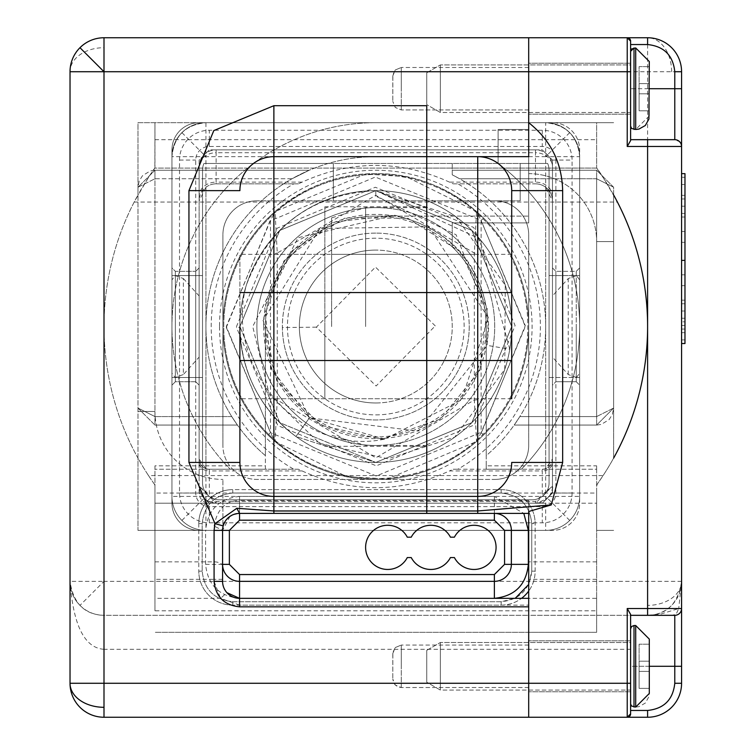 <?xml version="1.0" encoding="UTF-8"?>
<svg xmlns="http://www.w3.org/2000/svg" width="755" height="755" viewBox="0 0 755 755"><rect width="100%" height="100%" fill="white"/><g stroke="black" fill="none" stroke-linecap="round" stroke-linejoin="round"><path stroke-width="0.57" stroke-dasharray="3.77 2.83" d="M175.349 271.328L175.349 326.537L175.349 271.328L175.349 326.537L175.349 271.328L171.951 267.931L171.951 326.537L171.951 267.931L171.951 326.537L171.951 267.931L175.349 271.328L195.734 271.328L195.734 381.747L175.349 381.747L175.349 326.537L175.349 381.747L175.349 326.537L175.349 381.747L171.951 385.144L171.951 326.537L171.951 385.144L171.951 326.537L171.951 385.144L175.349 381.747L195.734 381.747L199.131 385.144L199.131 326.537L199.131 385.144L199.131 326.537L199.131 385.144L195.734 381.747L195.734 271.328L175.349 271.328M576.254 271.328L576.254 326.537L576.254 271.328L579.651 267.931L579.651 385.144L579.651 267.931L576.254 271.328L555.869 271.328L552.471 267.931L552.471 326.537L552.471 267.931L552.471 326.537L552.471 267.931L555.869 271.328L555.869 381.747L552.471 385.144L552.471 326.537L552.471 385.144L552.471 326.537L552.471 385.144L555.869 381.747L555.869 271.328L555.869 326.537L555.869 271.328L576.254 271.328L576.254 326.537L576.254 271.328M576.254 381.747L579.651 385.144L576.254 381.747L576.254 326.537L576.254 381.747L576.254 326.537L576.254 381.747L555.869 381.747L576.254 381.747M195.734 271.328L195.734 326.537L195.734 271.328L199.131 267.931L199.131 326.537L199.131 267.931L199.131 326.537L199.131 267.931L195.734 271.328M545.676 530.387L205.926 530.387L545.676 530.387A33.975 33.975 0 0 0 579.651 496.412A33.975 33.975 0 0 1 545.676 530.387L205.926 530.387A33.975 33.975 0 0 1 171.951 496.412A33.975 33.975 0 0 0 205.926 530.387A33.975 33.975 0 0 1 171.951 496.412L171.951 156.662C173.99 136.051 185.315 124.726 205.926 122.688L545.676 122.688C566.288 124.726 577.613 136.051 579.651 156.662L579.651 496.412A33.975 33.975 0 0 1 545.676 530.387L205.926 530.387L205.926 496.412L171.951 496.412L171.951 156.662A33.975 33.975 0 0 1 205.926 122.688C185.315 124.726 173.99 136.051 171.951 156.662L205.926 156.662L205.926 122.688L545.676 122.688A33.975 33.975 0 0 1 569.704 132.635A33.975 33.975 135 0 1 579.651 156.662C577.613 136.051 566.288 124.726 545.676 122.688L545.676 156.662L579.651 156.662L579.651 496.412L545.676 496.412L545.676 530.387A33.975 33.975 0 0 0 579.651 496.412L579.651 156.662L579.651 496.412M555.869 160.06A13.59 13.59 0 0 0 542.279 146.47L209.324 146.47A13.59 13.59 0 0 0 195.734 160.06L195.734 493.015A13.59 13.59 0 0 0 209.324 506.605L542.279 506.605A13.59 13.59 0 0 0 555.869 493.015L555.869 160.06L552.471 160.06L552.471 493.015L542.279 503.208L209.324 503.208L199.131 493.015L199.131 160.06L209.324 149.868L542.279 149.868L552.471 160.06L542.279 149.868L209.324 149.868L199.131 160.06L199.131 493.015A10.193 10.193 0 0 0 209.324 503.208L542.279 503.208L552.471 493.015L552.471 160.06L572.082 160.06A29.804 29.804 0 0 0 542.279 130.256L209.324 130.256A29.804 29.804 0 0 0 179.52 160.06L179.52 493.015A29.804 29.804 0 0 0 209.324 522.819L542.279 522.819A29.804 29.804 0 0 0 572.082 493.015L572.082 160.06M542.279 130.256L542.279 146.47M627.216 37.75L630.614 41.148L627.216 37.75L647.601 37.75A33.975 33.975 0 0 1 681.576 71.725A33.975 33.975 0 0 0 647.601 37.75L104.001 37.75A33.975 33.975 0 0 0 70.026 71.725L70.026 581.35A33.975 33.975 135 0 0 79.973 605.378L104.001 581.35L104.001 615.325A33.975 33.975 0 0 1 79.973 605.378A33.975 33.975 135 0 1 70.026 581.35L70.026 683.275A33.975 33.975 0 0 0 104.001 717.25L528.689 717.25L528.689 615.325L104.001 615.325C84.588 614.702 73.263 603.377 70.026 581.35C73.235 625.366 84.56 648.016 104.001 649.3L104.001 683.275L70.026 683.275A33.975 24.028 0 0 0 104.001 707.303L104.001 717.25M392.789 653.547L392.789 679.028L392.855 652.499L395.28 647.545L401.282 645.053L401.282 666.288L401.282 645.053L401.282 666.288L401.282 645.053L395.28 647.545L392.789 653.547M392.789 75.972L392.789 101.453L392.864 74.868L395.28 69.97L401.282 67.478L401.282 88.712L401.282 67.478L401.282 88.712L401.282 67.478L395.28 69.97L392.789 75.972M528.689 666.288L528.689 691.769L528.689 666.288M630.614 614.419L630.614 691.769L630.614 615.325L674.781 615.325A6.795 6.795 0 0 0 681.576 608.53A6.795 6.795 0 0 1 674.781 615.325A6.795 6.795 0 0 0 681.576 608.53L678.736 608.53L681.576 581.35A33.975 24.028 180 0 1 647.601 605.378L647.601 615.325A33.975 33.975 0 0 0 681.576 581.35C678.179 603.556 666.854 614.881 647.592 615.325L661.031 613.966L678.736 608.53L676.253 613.966L672.516 615.325L528.689 615.325L528.689 649.3L104.001 649.3L104.001 615.325L528.689 615.325L528.689 503.208L154.964 503.208L528.689 503.208L528.689 530.387L199.131 530.387A27.18 27.18 0 0 1 171.951 503.208L171.951 149.868L171.951 503.208A27.18 27.18 0 0 0 199.131 530.387L528.689 530.387L528.689 615.325L674.762 615.325A6.795 6.795 0 0 0 681.576 608.53L681.576 88.712L674.781 88.712L674.781 71.725L681.576 71.725A33.975 33.975 0 0 0 647.601 37.75A33.975 33.975 0 0 1 681.576 71.725A33.975 33.975 0 0 0 647.601 37.75L647.601 71.725L681.576 71.725L674.781 71.725L674.781 139.675L630.614 139.675L630.614 41.148L630.614 88.712L630.614 63.231L630.614 88.712L630.614 63.231L528.689 63.231L528.689 114.194L528.689 63.231L528.689 88.712L528.689 63.231L630.614 63.231M202.529 326.537L202.529 275.575L202.529 326.537M239.901 398.734L239.901 254.341L239.901 398.734L324.839 398.734L324.839 326.537L324.839 398.734M324.839 326.537L324.839 206.776L324.839 326.537M426.764 326.537L426.764 206.776L426.764 326.537M240.751 513.4L426.764 513.4L426.764 493.053L596.639 493.053L596.639 486.078L597.271 484.106A3.397 3.397 0 0 0 596.639 486.078L596.639 530.387L596.639 465.835L486.22 465.835L486.22 326.537A110.419 110.419 0 0 1 375.801 436.956A110.419 110.419 0 0 1 265.382 326.537A110.419 110.419 0 0 1 375.801 216.119L528.689 216.119L528.689 122.688L199.131 122.688L528.689 122.688L528.689 216.119L375.801 216.119A110.419 110.419 0 0 0 265.382 326.537L265.382 455.633A169.875 169.875 0 0 1 292.043 178.746L309.22 170.252L154.964 170.252L309.22 170.252L154.964 170.252L137.976 187.24L137.976 408.077L154.964 416.571L137.976 408.077L154.964 425.065L237.419 425.065L231.747 416.571L237.419 425.065L154.964 425.065L237.419 425.065L154.964 425.065L154.964 178.746L137.976 187.24L137.976 408.077L154.964 425.065L154.964 170.252L137.976 187.24L154.964 178.746L292.043 178.746A169.875 169.875 0 0 1 375.801 156.662A169.875 169.875 0 0 0 265.382 455.633L265.382 469.232L154.964 469.232L265.382 469.232L265.382 465.835L154.964 465.835L154.964 530.387L154.964 486.078L154.964 493.053L426.764 493.053L426.764 510.975M104.001 37.75L104.001 47.697A33.975 24.028 0 0 0 70.026 71.725L104.001 71.725L104.001 581.35L70.026 581.35M148.508 475.575A271.8 271.8 0 0 1 134.182 202.066C146.413 180.558 153.34 169.233 154.964 168.091L426.764 168.091L426.764 475.575L426.764 168.091L596.639 168.091C598.319 169.365 605.246 180.69 617.42 202.066A271.8 271.8 0 0 1 603.094 475.575L426.764 475.575L426.764 493.053L426.764 475.575L148.508 475.575L154.331 484.106L154.964 486.078A3.397 3.397 0 0 0 154.331 484.106A271.8 271.8 0 0 1 137.976 458.125L137.976 194.95A271.8 271.8 0 0 0 137.976 458.125L137.976 530.387L222.914 530.387L137.976 530.387L154.964 530.387L137.976 530.387L137.976 122.688L528.689 122.688L528.689 139.675L528.689 37.75L528.689 71.725L647.601 71.725L647.601 581.35L104.001 581.35M199.131 122.688A27.18 27.18 0 0 0 171.951 149.868A27.18 27.18 0 0 1 199.131 122.688M528.689 156.662L426.764 156.662L426.764 168.091L154.86 168.091L154.331 168.969A271.8 271.8 0 0 0 137.976 194.95L137.976 122.688L613.626 122.688L596.639 122.688L596.639 166.997A3.397 3.397 0 0 0 597.271 168.969L596.733 168.072L426.764 168.091L426.764 156.662L528.689 156.662L375.801 156.662L528.689 156.662L426.764 156.662L426.764 105.7M596.639 493.053L596.639 598.337L528.689 598.337L528.689 632.312L154.964 632.312L596.639 632.312L596.639 503.208L528.689 503.208L528.689 632.312L528.689 605.133L239.561 605.133L239.561 598.337L528.689 598.337L528.689 606.831M596.639 579.33L528.689 579.33L528.689 605.133M229.992 516.354L222.574 530.387L222.574 564.362L222.574 530.387A16.988 16.988 0 0 1 223.178 525.895L223.81 524.036M239.901 462.438A33.975 33.975 0 0 0 273.876 496.412L477.726 496.412A33.975 33.975 0 0 0 511.701 462.438M426.764 156.662L273.876 156.662A33.975 33.975 0 0 0 239.901 190.637M154.964 465.835L154.964 610.795L596.639 610.795M375.801 122.688A203.85 203.85 0 0 0 230.228 469.232A203.85 203.85 0 0 1 375.801 122.688M104.001 47.697L104.001 71.725L528.689 71.725L528.689 122.688L613.626 122.688L552.471 122.688A27.18 27.18 0 0 1 579.651 149.868L579.651 503.208A27.18 27.18 0 0 1 552.471 530.387L528.689 530.387L552.471 530.387A27.18 27.18 0 0 0 579.651 503.208L579.651 149.868A27.18 27.18 0 0 0 552.471 122.688L528.689 122.688L528.689 129.482L498.111 129.482L528.689 129.482L528.689 178.746L459.559 178.746A169.875 169.875 0 0 1 486.22 455.633L486.22 326.537A110.419 110.419 0 0 0 375.801 216.119A110.419 110.419 0 0 0 265.382 326.537L265.382 465.835M154.964 610.795L154.964 579.33L214.08 579.33L214.08 526.018L222.574 530.387L222.574 581.35A16.988 16.988 0 0 0 226.896 592.675A16.988 16.988 0 0 1 222.574 581.35L214.08 581.35L214.08 579.33L222.574 579.33M223.178 525.895L226.283 519.789M226.34 519.723L229.841 516.458M231.974 515.184L233.871 514.381M528.689 579.33L528.689 500.537L528.689 513.4L239.561 513.4L235.475 513.9M235.315 513.938L231.087 515.665M154.331 168.969A3.397 3.397 0 0 0 154.964 166.997L154.964 122.688L154.86 168.091M154.964 579.33L154.964 493.053M239.561 605.133L220.573 598.337L154.964 598.337M309.22 170.252L292.043 178.746L154.964 178.746L154.964 170.252L309.22 170.252M214.08 526.018C217.072 509.257 225.566 500.763 239.561 500.537L239.561 513.4A16.988 16.988 0 0 0 222.574 530.387L205.587 530.387C207.71 509.861 219.035 498.536 239.561 496.412L494.374 496.412L523.8 513.4M154.964 411.475L137.976 411.475L154.964 411.475A67.95 67.95 0 0 0 222.914 479.425A67.95 67.95 0 0 1 154.964 411.475M222.914 530.387L222.914 479.425L222.914 530.387M549.074 326.537L549.074 275.575L549.074 326.537M331.634 326.537L331.634 217.817L331.634 326.537M509.795 349.216L479.604 238.825L375.801 190.637L471.894 230.435L511.701 326.632L471.828 422.696L375.801 462.438L471.894 422.63L511.701 326.537L511.701 398.734L511.701 254.341L511.701 326.537L471.894 230.445L375.801 190.637L279.709 230.445L239.901 326.537L279.709 422.63L375.801 462.438L295.922 436.484C259.711 408.766 241.034 372.121 239.901 326.537L279.709 230.445L375.801 190.656L279.709 230.445L239.901 326.537C241.043 372.121 259.711 408.766 295.922 436.484L375.801 462.438L279.709 422.64L239.901 326.443L279.775 230.379L375.801 190.637L279.709 230.435L239.901 326.632L279.775 422.696L375.801 462.438L279.709 422.64L239.901 326.443L279.775 230.379L375.801 190.637L279.709 230.435L239.901 326.632L279.775 422.696L375.801 462.438L279.746 422.668L239.901 326.519L279.746 230.398L375.801 190.637L455.935 216.779L505.246 285.145L504.755 369.44L454.652 437.22L387.976 458.785L319.591 443.355L269.346 394.695L252.727 326.537L297.989 237.712L394.771 215.251C453.057 229.567 484.37 266.666 488.702 326.537L487.117 345.375L509.795 349.216A135.9 135.9 0 0 1 454.652 437.22M365.618 326.537L365.618 207.625L365.618 326.537M681.576 260.39L681.576 173.65L681.576 343.525L681.576 260.39L684.974 260.39L684.974 173.65L681.576 173.65L681.576 343.525L681.576 173.65L681.576 343.525L681.576 173.65L681.576 343.525L681.576 173.65L681.576 343.525L681.576 173.65L681.576 339.91L681.576 173.65L684.974 173.65L684.974 260.39M681.576 217.025L684.974 217.025L681.576 217.025L681.576 231.483L681.576 217.025L684.974 217.025L681.576 217.025L684.974 217.025L684.974 206.181L681.576 206.181L681.576 217.025L684.974 217.025L681.576 217.025L681.576 206.181L684.974 206.181L681.576 206.181L681.576 195.337L681.576 206.181L684.974 206.181L681.576 206.181L681.576 195.337L681.576 206.181L684.974 206.181L684.974 285.692L684.974 213.41L684.974 231.483L681.576 231.483L684.974 231.483L684.974 343.525L684.974 173.65L684.974 242.327L684.974 173.65L681.576 173.65L684.974 173.65L684.974 343.525L684.974 198.952L684.974 343.525L681.576 343.525L684.974 343.525L684.974 177.265L684.974 198.952L684.974 195.337L684.974 198.952L684.974 195.337L681.576 195.337L684.974 195.337L681.576 195.337L684.974 195.337L681.576 195.337L684.974 195.337L684.974 231.483L684.974 217.025L681.576 217.025L684.974 217.025L684.974 173.65L681.576 173.65L684.974 173.65L684.974 343.525L684.974 231.483L684.974 321.838L684.974 285.692L681.576 285.692L684.974 285.692L681.576 285.692L684.974 285.692L681.576 285.692L684.974 285.692L684.974 198.952L684.974 217.025L684.974 198.952L681.576 198.952L684.974 198.952L681.576 198.952L684.974 198.952L681.576 198.952L684.974 198.952L681.576 198.952L684.974 198.952L681.576 198.952L684.974 198.952L681.576 198.952L684.974 198.952L684.974 177.265L684.974 184.494L681.576 184.494L684.974 184.494L681.576 184.494L684.974 184.494L681.576 184.494L684.974 184.494L684.974 173.65L684.974 177.265L684.974 173.65L684.974 177.265L681.576 177.265L684.974 177.265L681.576 177.265L684.974 177.265L681.576 177.265L684.974 177.265L684.974 173.65L684.974 343.525L684.974 231.483L684.974 329.067L684.974 231.483L681.576 231.483L684.974 231.483L681.576 231.483L684.974 231.483L681.576 231.483L684.974 231.483L681.576 231.483L684.974 231.483L681.576 231.483L681.576 300.15L684.974 300.15L684.974 310.994L684.974 300.15L681.576 300.15L684.974 300.15M681.576 274.848L684.974 274.848M681.576 343.525L684.974 343.525L681.576 343.525L684.974 343.525L681.576 343.525L684.974 343.525L681.576 343.525L684.974 343.525L681.576 343.525L684.974 343.525L681.576 343.525L684.974 343.525L681.576 343.525L684.974 343.525L681.576 343.525L684.974 343.525L681.576 343.525L684.974 343.525L684.974 173.65L684.974 343.525L684.974 318.223L684.974 343.525L681.576 343.525L684.974 343.525L684.974 173.65L684.974 217.025L684.974 173.65L681.576 173.65M681.576 242.327L684.974 242.327M681.576 321.838L681.576 318.223L684.974 318.223L681.576 318.223L681.576 310.994L684.974 310.994L681.576 310.994L681.576 300.15L681.576 310.994L684.974 310.994L681.576 310.994L681.576 318.223L684.974 318.223L681.576 318.223L681.576 321.838L684.974 321.838L684.974 318.223L684.974 321.838L681.576 321.838L684.974 321.838M681.576 339.91L684.974 339.91L681.576 339.91M681.576 332.681L684.974 332.681L681.576 332.681M681.576 303.765L684.974 303.765M681.576 213.41L684.974 213.41M681.576 325.452L684.974 325.452L681.576 325.452M681.576 318.223L684.974 318.223L684.974 310.994L684.974 318.223L681.576 318.223M681.576 198.952L684.974 198.952M681.576 146.47A6.795 6.795 0 0 0 674.781 139.675L679.623 141.704L681.576 146.47A6.795 6.795 0 0 0 674.781 139.675L674.781 88.712L649.3 88.712M681.576 581.35L647.601 581.35L647.601 605.378M684.974 217.025L684.974 231.483L681.576 231.483L681.576 300.15M630.614 649.3L528.689 649.3L528.689 717.25L647.601 717.25L647.601 710.455L630.614 710.455L630.614 640.806L630.614 713.852L630.614 615.325M681.576 683.275A33.975 33.975 0 0 1 647.601 717.25A33.975 33.975 0 0 0 681.576 683.275L674.781 683.275L674.781 615.325A6.795 6.795 0 0 0 681.576 608.53M684.974 329.067L681.576 329.067M511.701 190.637A33.975 33.975 0 0 0 477.726 156.662M596.639 598.337L596.639 632.312L528.689 632.312L528.689 503.208L596.639 503.208L596.639 469.232L521.375 469.232A203.85 203.85 0 0 0 498.111 163.457L498.111 129.482L498.111 163.457A203.85 203.85 0 0 1 521.375 469.232L486.22 469.232L486.22 455.633A169.875 169.875 0 0 0 452.245 174.83L452.245 163.457L528.689 163.457L452.245 163.457L452.245 174.83A169.875 169.875 0 0 1 459.559 178.746L452.245 174.83L459.559 178.746L596.639 178.746L613.626 187.24L596.639 178.746L596.639 416.571L613.626 408.077L613.626 187.24L596.639 170.252L452.245 170.252L596.639 170.252L452.245 170.252L596.639 170.252L596.639 178.746L596.639 170.252L613.626 187.24L613.626 408.077L596.639 416.571L519.855 416.571L514.183 425.065L519.855 416.571L596.639 416.571L596.639 425.065L613.626 408.077L596.639 425.065L596.639 178.746L528.689 178.746L528.689 222.914L452.245 222.914L528.689 222.914L528.689 122.688L528.689 173.65A67.95 67.95 0 0 1 596.639 241.6A67.95 67.95 0 0 0 528.689 173.65L528.689 122.688L596.639 122.688L596.639 166.997A3.397 3.397 0 0 0 596.809 168.054M528.689 513.4L528.689 511.512M674.781 139.675L630.614 139.675L630.614 140.581M627.216 717.25L630.614 713.852L630.614 683.275L627.216 683.275L627.216 717.25M649.3 666.288L630.614 666.288L630.614 640.806L630.614 666.288L681.576 666.288M596.639 530.387L613.626 530.387L596.639 530.387M597.271 168.969A271.8 271.8 0 0 1 613.626 194.95L613.626 458.125A271.8 271.8 0 0 1 597.271 484.106L603.094 475.575M452.245 246.857L452.245 222.914L452.245 246.857A110.419 110.419 0 0 1 486.22 326.537A110.419 110.419 0 0 0 452.245 246.857M486.22 465.835L486.22 469.232L596.639 469.232L596.639 465.835M613.626 194.95L613.626 458.125M596.639 241.6L613.626 241.6L596.639 241.6M426.764 513.4L477.726 513.4M514.183 425.065L596.639 425.065L514.183 425.065M634.011 707.058L635.71 707.058L635.71 625.517L634.011 625.517L634.011 707.058L634.011 625.517L634.011 707.058L631.595 706.048L630.614 703.66L630.614 628.915L630.614 683.275M649.3 693.467L649.3 639.108L649.3 693.467L649.3 639.108L635.71 625.517L635.71 707.058L638.89 706.68L645.317 703.075L648.923 696.648L649.3 693.467M630.614 642.505L630.614 690.07L440.354 690.07L440.354 642.505L440.354 690.07L440.354 642.505L440.354 690.07L426.764 682.227L426.764 650.348L440.354 642.505L630.614 642.505L630.614 690.07L630.614 642.505L440.354 642.505L426.764 650.348L426.764 682.227L426.764 650.348L426.764 682.227L440.354 690.07L630.614 690.07L630.614 642.505M649.3 688.371L649.3 644.204L649.3 688.371L649.3 671.384L639.108 671.384L649.3 671.384L649.3 644.204L649.3 688.371L639.108 688.371L649.3 688.371L639.108 688.371L639.108 671.384L639.108 688.371L649.3 688.371M639.108 671.384L649.3 671.384L639.108 671.384L649.3 671.384L639.108 671.384L639.108 661.191L649.3 661.191L639.108 661.191L639.108 644.204L649.3 644.204L639.108 644.204L639.108 661.191L649.3 661.191L639.108 661.191L639.108 688.371L639.108 671.384L649.3 671.384L639.108 671.384L639.108 661.191L649.3 661.191L639.108 661.191L639.108 644.204L649.3 644.204L639.108 644.204L639.108 661.191L649.3 661.191L639.108 661.191L639.108 671.384M630.614 51.34L630.614 126.085L630.614 51.34L630.614 126.085L631.595 128.473L635.71 129.482L635.71 47.942L635.71 129.482L649.3 115.892L649.3 61.532L649.3 115.892L649.3 61.532L635.71 47.942L635.71 129.482M630.614 64.93L630.614 112.495L440.354 112.495L440.354 64.93L440.354 112.495L440.354 64.93L440.354 112.495L426.764 104.652L426.764 72.773L440.354 64.93L630.614 64.93L630.614 112.495L630.614 64.93L440.354 64.93L426.764 72.773L426.764 104.652L426.764 72.773L426.764 104.652L440.354 112.495L630.614 112.495L630.614 64.93M634.011 129.482L634.011 47.942L634.011 129.482L634.011 47.942L635.71 47.942M649.3 110.796L649.3 66.629L649.3 110.796L649.3 93.809L639.108 93.809L649.3 93.809L649.3 66.629L649.3 110.796L639.108 110.796L649.3 110.796L639.108 110.796L639.108 93.809L639.108 110.796L649.3 110.796M639.108 93.809L649.3 93.809L639.108 93.809L649.3 93.809L639.108 93.809L639.108 83.616L649.3 83.616L639.108 83.616L639.108 66.629L649.3 66.629L639.108 66.629L639.108 83.616L649.3 83.616L639.108 83.616L639.108 110.796L639.108 93.809L649.3 93.809L639.108 93.809L639.108 83.616L649.3 83.616L639.108 83.616L639.108 66.629L649.3 66.629L639.108 66.629L639.108 83.616L649.3 83.616L639.108 83.616L639.108 93.809M302.104 470.941L209.324 470.941L209.324 494.704L216.119 501.499L535.484 501.499L542.279 494.704L542.279 470.941L449.499 470.941C400.367 493.232 351.235 493.232 302.104 470.941L298.423 469.232L293.78 469.232A164.59 164.59 0 0 1 293.78 183.843L298.423 183.843L302.104 182.134C351.235 159.843 400.367 159.843 449.499 182.134L453.179 183.843L457.823 183.843A164.59 164.59 0 0 1 457.823 469.232L542.279 469.232A10.193 10.193 0 0 0 545.676 468.647L552.471 459.04L552.471 357.115L568.241 374.537L576.461 377.5L552.471 377.5L552.471 166.855A16.988 16.988 0 0 0 535.484 149.868L216.119 149.868A16.988 16.988 0 0 0 204.105 154.841A16.988 16.988 -156.5 0 0 199.131 166.855L199.131 200.83A16.988 16.988 0 0 1 216.119 183.843A16.988 16.988 0 0 0 205.926 187.24L205.926 468.647L199.131 459.04L199.131 357.115L183.361 374.537L183.361 278.538L175.141 275.575L171.951 279.916L171.951 373.159L175.141 377.5L183.361 374.537M302.104 182.134L216.119 182.134L216.119 152.718A16.988 14.137 180 0 0 205.256 155.992A16.988 14.137 180 0 0 199.131 166.855A16.988 16.988 0 0 1 216.119 149.868L216.119 152.718L535.484 152.718L535.484 149.868A16.988 16.988 0 0 1 552.471 166.855A16.988 14.137 180 0 0 546.346 155.992A16.988 14.137 180 0 0 535.484 152.718L535.484 182.134L449.499 182.134M457.823 469.232L453.179 469.232L449.499 470.941M219.516 326.537A156.285 156.285 0 0 0 375.801 482.822A156.285 156.285 0 0 0 532.086 326.537A156.285 156.285 0 0 0 375.801 170.252A156.285 156.285 0 0 0 219.516 326.537M576.461 377.5L579.651 373.159L579.651 279.916L576.461 275.575L552.471 275.575M579.651 279.916L579.651 373.159M576.461 275.575L568.241 278.538L552.471 295.96M183.361 278.538L199.131 295.96L199.131 275.575L199.131 377.5L175.141 377.5M171.951 373.159L171.951 279.916M199.131 275.575L175.141 275.575M545.676 468.647L545.676 187.24A16.988 16.988 0 0 0 535.484 183.843L457.823 183.843M453.179 183.843L535.484 183.843A16.988 16.988 0 0 1 552.471 200.83L545.676 187.24M552.471 166.855L552.471 459.04A10.193 10.193 0 0 1 542.279 469.232L453.179 469.232M298.423 183.843L216.119 183.843L216.119 182.134A16.988 14.137 0 0 0 199.131 196.262M293.78 183.843L216.119 183.843M298.423 469.232L209.324 469.232A10.193 10.193 0 0 1 205.926 468.647M199.131 459.04A10.193 10.193 0 0 0 209.324 469.232L209.324 470.941A10.193 8.484 180 0 1 199.131 462.466L199.131 459.04A10.193 10.193 0 0 0 209.324 469.232L293.78 469.232M171.951 496.412L171.951 156.662L171.951 496.412A33.975 33.975 0 0 0 205.926 530.387M205.926 122.688L545.676 122.688L205.926 122.688A33.975 33.975 0 0 0 171.951 156.662M199.131 462.466L199.131 166.855M535.484 501.499L535.484 503.208C548.592 499.395 554.255 493.732 552.471 486.22L535.484 503.208L216.119 503.208L535.484 503.208A16.988 16.988 0 0 0 552.471 486.22L542.279 494.704M216.119 501.499L216.119 503.208L199.131 486.22L209.324 494.704M552.471 357.115L552.471 377.5M216.119 149.868L535.484 149.868M199.131 295.96L199.131 200.83L205.926 187.24M216.119 503.208A16.988 16.988 0 0 1 199.131 486.22L200.471 492.836L204.397 498.517L207.606 500.924L216.119 503.208M579.651 156.662A33.975 33.975 0 0 0 545.676 122.688M199.131 377.5L199.131 357.115M375.801 402.981A76.444 76.444 0 0 0 452.245 326.537A76.444 76.444 0 0 0 375.801 250.094A76.444 76.444 0 0 1 452.245 326.537A76.444 76.444 0 0 1 375.801 402.981A76.444 76.444 0 0 1 299.357 326.537A76.444 76.444 0 0 1 375.801 250.094A76.444 76.444 0 0 0 299.357 326.537A76.444 76.444 0 0 0 375.801 402.981M375.801 414.873A88.335 88.335 0 0 0 464.136 326.537A88.335 88.335 0 0 0 375.801 238.202A88.335 88.335 0 0 0 287.466 326.537A88.335 88.335 0 0 0 375.801 414.873A88.335 88.335 0 0 0 464.136 326.537A88.335 88.335 0 0 0 375.801 238.202A88.335 88.335 0 0 0 287.466 326.537A88.335 88.335 0 0 0 375.801 414.873M263.684 326.537A112.117 112.117 0 0 0 375.801 438.655A112.117 112.117 0 0 0 487.919 326.537A112.117 112.117 0 0 0 375.801 214.42A112.117 112.117 0 0 0 263.684 326.537M375.801 196.168L375.801 190.637A135.891 135.891 0 0 0 239.911 326.537A135.891 135.891 0 0 0 375.801 462.428L471.922 422.611L511.701 326.424L471.818 230.369L375.801 190.637L471.894 230.435L511.701 326.632L471.828 422.696L375.801 462.438L471.894 422.64L511.701 326.443L471.828 230.379L375.801 190.637L471.894 230.435L511.701 326.632L471.828 422.696L375.801 462.438L471.913 422.621L511.701 326.481L471.903 230.445L375.801 190.637L471.913 230.454L511.701 326.49L471.922 422.611L375.801 462.438A135.891 135.891 0 0 0 511.692 326.537A135.891 135.891 0 0 0 375.801 190.647L375.801 196.168L456.124 234.786L488.353 317.676L461.645 399.857L384.795 439.08C299.669 457.313 223.093 365.788 246.555 284.541A135.9 135.9 0 0 1 375.801 190.637C312.561 193.997 269.478 225.301 246.555 284.541M520.195 200.83L333.332 200.83L333.332 163.457L203.944 163.457A16.988 16.988 0 0 0 202.529 170.252L202.529 482.822A16.988 16.988 0 0 0 219.516 499.81L532.086 499.81A16.988 16.988 0 0 0 549.074 482.822L549.074 170.252A16.988 16.988 0 0 0 547.658 163.457L520.195 163.457L520.195 200.83L520.195 163.457L547.658 163.457L203.944 163.457A16.988 16.988 0 0 0 202.529 170.252L202.529 482.822A16.988 16.988 0 0 0 219.516 499.81L532.086 499.81A16.988 16.988 0 0 0 549.074 482.822L549.074 170.252A16.988 16.988 0 0 0 547.658 163.457A16.988 16.988 0 0 1 549.074 170.252A16.988 16.988 0 0 0 547.658 163.457L203.944 163.457L333.332 163.457L333.332 200.83L256.889 200.83L520.195 200.83M494.714 479.425A33.975 33.975 0 0 0 528.689 445.45A33.975 33.975 0 0 1 494.714 479.425L256.889 479.425A33.975 33.975 0 0 1 222.914 445.45A33.975 33.975 0 0 0 256.889 479.425L494.714 479.425M222.914 445.45L222.914 234.805A33.975 33.975 0 0 1 256.889 200.83A33.975 33.975 0 0 0 222.914 234.805L222.914 445.45M494.714 200.83A33.975 33.975 0 0 1 528.689 234.805L528.689 445.45L528.689 234.805A33.975 33.975 0 0 0 494.714 200.83M203.944 163.457A16.988 16.988 0 0 0 202.529 170.252L202.529 482.822A16.988 16.988 0 0 0 219.516 499.81L532.086 499.81A16.988 16.988 0 0 0 549.074 482.822L549.074 170.252L549.074 482.822A16.988 16.988 0 0 1 532.086 499.81L219.516 499.81A16.988 16.988 0 0 1 202.529 482.822L202.529 170.252A16.988 16.988 0 0 1 203.944 163.457M384.795 439.08L309.446 417.874L271.054 368.648L264.684 306.53L292.308 250.537L345.469 217.78L407.908 218.289L460.531 251.906L487.239 308.351L479.869 370.365L440.665 418.968L381.615 439.306L320.8 425.15L276.802 380.831L263.089 319.912L283.852 261.032L332.728 222.178L394.771 215.251M488.353 317.676L428.897 226.906L319.95 228.425L263.07 320.498L309.446 417.874L418.459 431.077L487.117 345.375M375.801 174.499A152.038 152.038 0 0 1 527.839 326.537A152.038 152.038 0 0 1 375.801 478.576A152.038 152.038 0 0 0 527.839 326.537A152.038 152.038 0 0 0 375.801 174.499A152.038 152.038 0 0 0 223.763 326.537A152.038 152.038 0 0 0 375.801 478.576A152.038 152.038 0 0 1 223.763 326.537A152.038 152.038 0 0 1 375.801 174.499M375.801 207.625A118.912 118.912 0 0 0 256.889 326.537A118.912 118.912 0 0 0 375.801 445.45A118.912 118.912 0 0 1 256.889 326.537A118.912 118.912 0 0 1 375.801 207.625A118.912 118.912 0 0 1 494.714 326.537A118.912 118.912 0 0 1 375.801 445.45A118.912 118.912 0 0 0 494.714 326.537A118.912 118.912 0 0 0 375.801 207.625M511.701 325.584A135.9 135.9 0 0 0 375.801 190.637A135.891 135.891 0 0 0 239.911 326.537A135.891 135.891 0 0 0 375.801 462.428A135.891 135.891 0 0 0 511.692 326.537A135.891 135.891 0 0 0 375.801 190.647A135.9 135.9 0 0 1 511.701 326.537A135.9 135.9 0 0 1 375.801 462.438A135.9 135.9 0 0 0 511.701 325.584A135.9 135.9 0 0 0 375.801 190.637A135.9 135.9 0 0 0 239.901 327.491A135.9 135.9 0 0 0 375.801 462.438A135.9 135.9 0 0 1 239.901 326.537A135.9 135.9 0 0 1 375.801 190.637A135.9 135.9 0 0 0 239.901 327.491L236.504 327.51L236.504 326.537L277.113 228.227L375.31 187.24L473.734 227.481L515.099 325.565L474.489 424.848L376.292 465.835L277.868 425.593L236.504 327.51M226.311 327.462L270.63 432.775L376.264 476.027L481.681 432.068L525.291 325.613L480.973 220.3L375.339 177.047L269.922 221.007L226.311 327.462M222.914 327.491A152.887 152.887 0 0 0 375.801 479.425A152.887 152.887 0 0 0 528.689 325.584A152.887 152.887 0 0 0 375.801 173.65A152.887 152.887 0 0 0 222.914 327.491M375.801 233.106A93.431 93.431 0 0 0 282.379 327.528A93.431 93.431 0 0 0 375.801 419.969A93.431 93.431 0 0 0 469.232 326.537A93.431 93.431 0 0 0 375.801 233.106A93.431 93.431 0 0 0 282.37 326.537A93.431 93.431 0 0 0 375.801 419.969A93.431 93.431 0 0 0 469.223 325.547A93.431 93.431 0 0 0 375.801 233.106M435.257 325.905L375.49 267.081L316.345 327.17L376.113 385.994L435.257 325.905M256.889 326.537A118.912 118.912 0 0 1 375.801 207.625A118.912 118.912 0 0 1 494.714 326.537A118.912 118.912 0 0 1 375.801 445.45A118.912 118.912 0 0 1 256.889 326.537M483.521 218.044L476.565 211.56C445.544 185.928 411.956 173.291 375.801 173.65C339.646 173.291 306.058 185.928 275.037 211.56L268.082 218.044A152.887 152.887 0 0 0 268.082 435.031L275.037 441.515C306.058 467.147 339.646 479.784 375.801 479.425C411.956 479.784 445.544 467.147 476.565 441.515L483.521 435.031A152.887 152.887 0 0 0 483.521 218.044L476.565 211.56L474.329 253.048L375.801 195.271L277.274 253.048L275.037 211.56L268.082 218.044L270.479 220.451L226.311 326.537L270.479 432.624L275.037 441.515L277.274 400.027L375.801 457.804L474.329 400.027L476.565 441.515L483.521 435.031L481.124 432.624L525.291 326.537L481.124 220.451L483.521 218.044A152.887 152.887 0 0 1 483.521 435.031M477.726 254.341L477.726 398.734L477.726 254.341L273.876 254.341L273.876 398.734L273.876 254.341M477.726 398.734L273.876 398.734M268.082 435.031L275.037 441.515L273.876 438.966L273.876 214.109L270.479 220.451L270.479 432.624L268.082 435.031A152.887 152.887 0 0 1 268.082 218.044M476.565 441.515L481.124 432.624L481.124 220.451L477.726 214.109L477.726 438.966L477.726 214.109L476.565 211.56L477.726 214.109L476.565 211.56L477.726 214.109L477.509 212.929M476.565 211.56L406.322 176.727L365.826 173.98L275.037 211.56L273.876 214.109L275.037 211.56L273.876 214.109L273.876 438.966L275.037 441.515L273.876 438.966L274.093 440.146M407.285 557.567A22.084 22.084 0 0 1 365.609 547.375A22.084 22.084 0 0 1 407.285 537.183L411.248 537.183A22.084 22.084 0 0 1 450.433 537.183L454.397 537.183A22.084 22.084 0 0 1 496.073 547.375A22.084 22.084 0 0 1 454.397 557.567L450.433 557.567A22.084 22.084 0 0 1 411.248 557.567L407.285 557.567M501.169 605.133L501.169 601.735L501.169 605.133A33.975 33.975 0 0 0 521.554 598.337A33.975 33.975 0 0 1 501.169 605.133L232.766 605.133A33.975 33.975 0 0 1 198.791 571.158L198.791 523.592A33.975 33.975 0 0 1 232.766 489.617L501.169 489.617A33.975 33.975 0 0 1 535.144 523.592L535.144 571.158A33.975 33.975 0 0 1 501.169 605.133L232.766 605.133A33.975 33.975 0 0 1 198.791 571.158L198.791 523.592A33.975 33.975 0 0 1 232.766 489.617L501.169 489.617A33.975 33.975 0 0 1 535.144 523.592L535.144 571.158A33.975 33.975 0 0 1 528.689 591.08A33.975 33.975 0 0 0 535.144 571.158L531.747 571.158L531.747 523.592C529.802 505.152 519.61 494.959 501.169 493.015L232.766 493.015C214.326 494.959 204.133 505.152 202.189 523.592L202.189 571.158C204.133 589.598 214.326 599.791 232.766 601.735L501.169 601.735L515.184 598.337M528.689 584.493L531.747 571.158L531.747 523.592L535.144 523.592L531.747 523.592C529.802 505.152 519.61 494.959 501.169 493.015L501.169 489.617L501.169 493.015L232.766 493.015L232.766 489.617L232.766 493.015C214.326 494.959 204.133 505.152 202.189 523.592L198.791 523.592L202.189 523.592L202.189 571.158L198.791 571.158L202.189 571.158C204.133 589.598 214.326 599.791 232.766 601.735L232.766 605.133L232.766 601.735L501.169 601.735C519.61 599.791 529.802 589.598 531.747 571.158L535.144 571.158M239.561 598.337C219.035 596.214 207.71 584.889 205.587 564.362L222.574 564.362A16.988 16.988 0 0 0 239.561 581.35L494.374 581.35A16.988 16.988 0 0 0 511.362 564.362L511.362 530.387A16.988 16.988 0 0 0 494.374 513.4L239.561 513.4A16.988 16.988 0 0 0 222.574 530.387L223.395 525.159M209.324 146.47L209.324 130.256M572.082 493.015L555.869 493.015M542.279 506.605L542.279 522.819M209.324 522.819L209.324 506.605M195.734 493.015L179.52 493.015M179.52 160.06L195.734 160.06M627.216 615.325L627.216 683.275L104.001 683.275L104.001 707.303M401.282 687.22L401.282 666.288L401.282 687.22M401.282 109.645L401.282 88.712L401.282 109.645M231.747 416.571L154.964 416.571L231.747 416.571M154.964 139.675L596.639 139.675M154.964 561.852L214.08 561.852A8.494 4.37 180 0 1 222.574 566.222M134.182 202.066L617.42 202.066M528.689 500.537L239.561 500.537M214.08 581.35L220.573 598.337L226.896 592.675M671.629 71.725A33.975 24.028 90 0 0 647.601 37.75M681.576 88.712L630.614 88.712M674.781 71.725C673.054 55.332 663.994 46.272 647.601 44.545C663.994 46.272 673.054 55.332 674.781 71.725M630.614 44.545L647.601 44.545L630.614 44.545M596.639 561.852L528.689 561.852M635.71 625.517L635.71 707.058M547.498 154.841L546.346 155.992M204.105 154.841L205.256 155.992M181.898 520.44L205.926 496.412L545.676 496.412L545.676 156.662L205.926 156.662L205.926 496.412M569.704 520.44L545.676 496.412M181.898 132.635L205.926 156.662M569.704 132.635L545.676 156.662M568.241 374.537L568.241 278.538M552.471 196.262A16.988 14.137 0 0 0 535.484 182.134L535.484 183.843A16.988 16.988 0 0 1 552.471 200.83M552.471 459.04A10.193 10.193 0 0 1 542.279 469.232L542.279 470.941A10.193 8.484 180 0 0 552.471 462.466M295.922 436.484L309.446 417.874L295.922 436.484M316.345 327.17L282.379 327.528A93.431 93.431 0 0 0 375.801 419.969A93.431 93.431 0 0 0 469.223 325.547M528.689 325.584A152.887 152.887 0 0 0 375.801 173.65M474.329 400.027A3.397 0.689 180 0 0 477.726 399.338L477.726 253.737L474.329 253.048L474.329 400.027M277.274 400.027L277.274 253.048L273.876 253.737L273.876 399.338L277.274 400.027M232.766 605.133A33.975 33.975 0 0 1 198.791 571.158M198.791 523.592A33.975 33.975 0 0 1 232.766 489.617M501.169 489.617A33.975 33.975 0 0 1 535.144 523.592M205.587 564.362L205.587 530.387M494.374 496.412L494.374 513.4A16.988 16.988 0 0 1 511.362 530.387M239.561 513.4L239.561 496.412M494.374 581.35A16.988 16.988 0 0 0 511.362 564.362M222.574 564.362A16.988 16.988 0 0 0 239.561 581.35M528.689 687.522L401.282 687.522L398.159 686.927L395.28 685.03L393.695 682.841L392.789 679.028L395.28 685.03L401.282 687.522L528.689 687.522M171.951 275.575L202.529 275.575M528.689 109.947L401.282 109.947L395.28 107.455L392.789 101.453L395.28 107.455L401.282 109.947L528.689 109.947M426.764 446.299L324.839 446.299M528.689 645.053L401.282 645.053L528.689 645.053M171.951 377.5L202.529 377.5M528.689 67.478L401.282 67.478L528.689 67.478M324.839 254.341L239.901 254.341M426.764 206.776L324.839 206.776M154.596 170.262L150.33 170.904L142.553 175.641L139.222 180.86L137.976 187.221M630.614 691.769L528.689 691.769L630.614 691.769M630.614 114.194L528.689 114.194L630.614 114.194M549.074 275.575L579.651 275.575M511.701 398.734L331.634 398.734M426.764 207.625L365.618 207.625L331.634 217.817M630.614 640.806L528.689 640.806L630.614 640.806M549.074 377.5L579.651 377.5M511.701 254.341L331.634 254.341M426.764 445.45L365.618 445.45L331.634 435.257M597.007 425.056L601.273 424.414L609.049 419.676L612.38 414.457L613.626 408.096M634.011 625.517L631.595 626.527L630.614 628.915M477.726 438.966L477.509 440.156M275.037 441.515L346.772 476.641L387.296 478.991L476.584 441.505M273.876 214.109L274.093 212.919"/><path stroke-width="1.13" d="M104.001 37.75A33.975 33.975 0 0 0 70.026 71.725L70.026 683.275L104.001 683.275L104.001 37.75L528.689 37.75L528.689 156.662L528.689 71.725L627.216 71.725L627.216 146.47L647.601 146.47L647.601 608.53L681.576 608.53L681.576 683.275L681.576 608.53A6.795 6.795 0 0 1 674.781 615.325L672.516 615.325M104.001 717.25A33.975 33.975 0 0 1 70.026 683.275A33.975 24.028 180 0 0 104.001 707.303L104.001 683.275L528.689 683.275L528.689 717.25L104.001 717.25L104.001 707.303M239.901 326.537L239.901 462.438L239.901 326.537M104.001 71.725L70.026 71.725A33.975 33.975 0 0 1 79.973 47.697L104.001 71.725L528.689 71.725L528.689 37.75L647.601 37.75A33.975 33.975 0 0 1 681.576 71.725L681.576 146.47L681.576 71.725L674.781 71.725L674.781 139.675A6.795 6.795 0 0 1 681.576 146.47L681.576 608.53A6.795 6.795 0 0 1 674.781 615.325L674.781 683.275L681.576 683.275A33.975 33.975 0 0 1 647.601 717.25L528.689 717.25L528.689 511.512L551.282 504.906L477.726 510.975L477.726 496.412L426.764 496.412L426.764 513.4M223.178 525.895L214.986 523.649L188.939 462.438L188.939 190.637L213.816 130.577L273.876 105.7L426.764 105.7L426.764 510.975L273.876 510.975L236.834 508.275L214.986 523.649L214.08 530.387L214.08 581.35C215.703 596.714 224.197 605.208 239.561 606.831L528.689 606.831L528.689 683.275L630.614 683.275L630.614 614.419L627.216 608.53L627.216 717.25L630.614 713.852A3.397 3.397 0 0 1 627.216 717.25A3.397 3.397 0 0 0 630.614 713.852L630.614 713.852A3.397 3.397 0 0 1 627.216 717.25A3.397 3.397 0 0 0 630.614 713.852L630.614 710.455L647.601 710.455C663.994 708.728 673.054 699.668 674.781 683.275C673.054 699.668 663.994 708.728 647.601 710.455L647.601 717.25A33.975 33.975 0 0 0 681.576 683.275M528.689 598.337L239.561 598.337A16.988 16.988 0 0 1 222.574 581.35L222.574 530.387A16.988 16.988 0 0 1 239.561 513.4L236.834 508.275M229.841 516.458L231.974 515.184M233.871 514.381L237.636 513.513M237.863 513.485L240.751 513.4M231.087 515.665L229.992 516.354M273.876 156.662L426.764 156.662L426.764 496.412L273.876 496.412L273.876 156.662A33.975 33.975 0 0 0 239.901 190.637A33.975 33.975 0 0 1 273.876 156.662L273.876 105.7M226.896 592.675L239.561 598.337L239.561 606.831M188.939 462.438L239.901 462.438A33.975 33.975 0 0 0 273.876 496.412L273.876 513.4M511.701 398.734L511.701 190.637L511.701 398.734M649.3 88.712L681.576 88.712L681.576 146.47L647.601 146.47L647.601 139.675L630.614 139.675M681.576 173.65L684.974 173.65L684.974 260.39L681.576 260.39M681.576 343.525L684.974 343.525L684.974 260.39M630.614 615.325L674.781 615.325M674.781 139.675L647.601 139.675L674.781 139.675A6.795 6.795 0 0 1 681.576 146.47L681.576 146.47M630.614 63.231L630.614 41.148L630.614 71.725L630.614 41.148L627.216 37.75A3.397 3.397 0 0 1 630.614 41.148A3.397 3.397 0 0 0 627.216 37.75L647.601 37.75A33.975 33.975 0 0 1 681.576 71.725M426.764 156.662L528.689 156.662M627.216 37.75L627.216 71.725L630.614 71.725L630.614 140.581L627.216 146.47M630.614 614.419L630.614 713.852L630.614 683.275L630.651 704.151L631.595 706.048L635.71 707.058L635.71 625.517L649.3 639.108L649.3 693.467L635.71 707.058M511.701 462.438A33.975 33.975 0 0 1 477.726 496.412A33.975 33.975 0 0 0 511.701 462.438L562.664 462.438L562.664 190.637C561.947 162.684 550.622 140.034 528.689 122.688M511.701 190.637A33.975 33.975 0 0 0 477.726 156.662A33.975 33.975 0 0 1 511.701 190.637L562.664 190.637M477.726 513.4L528.689 513.4L477.726 513.4L477.726 510.975L426.764 510.975M613.626 458.125A271.8 271.8 0 0 0 613.626 194.95M634.011 129.482L634.011 47.942L630.614 51.34L630.614 126.085L631.595 128.473L635.71 129.482L635.71 47.942L649.3 61.532L648.923 119.073L645.317 125.5L638.89 129.105L635.71 129.482M630.614 51.34L631.595 48.952L635.71 47.942M634.011 707.058L634.011 625.517L635.71 625.517M630.614 628.915L631.595 626.527L634.011 625.517M407.285 557.567A22.084 22.084 0 0 1 365.609 547.375A22.084 22.084 0 0 1 407.285 537.183L411.248 537.183A22.084 22.084 0 0 1 450.433 537.183L454.397 537.183A22.084 22.084 0 0 1 496.073 547.375A22.084 22.084 0 0 1 454.397 557.567L450.433 557.567A22.084 22.084 0 0 1 411.248 557.567L407.285 557.567M239.561 520.195L229.369 530.387L229.369 564.362L239.561 574.555L494.374 574.555L504.566 564.362L504.566 530.387L494.374 520.195L239.561 520.195L239.561 513.4L494.374 513.4A16.988 16.988 0 0 1 511.362 530.387L511.362 564.362A16.988 16.988 0 0 1 494.374 581.35L494.374 598.337L239.543 598.337M239.561 574.555L239.561 581.35L494.374 581.35L494.374 574.555M239.561 598.337L239.561 581.35A16.988 16.988 0 0 1 222.574 564.362L229.369 564.362M515.184 598.337L528.689 584.493M528.689 591.08A33.975 33.975 0 0 1 521.554 598.337A33.975 33.975 0 0 0 528.689 591.08M222.574 581.35L214.08 581.35M229.369 530.387L214.08 530.387M188.939 190.637L239.901 190.637M239.901 292.562L477.726 292.562L477.726 496.412M239.901 360.512L511.701 360.512M681.576 666.288L649.3 666.288M627.216 608.53L647.601 608.53L647.601 615.325M562.664 462.438L551.282 504.906M630.614 44.545L647.601 44.545C663.994 46.272 673.054 55.332 674.781 71.725M647.601 37.75L647.601 44.545M511.701 292.562L477.726 292.562L477.726 156.662M494.374 520.195L494.374 513.4M504.566 530.387L528.349 530.387L528.349 564.362C526.226 584.889 514.901 596.214 494.374 598.337M504.566 564.362L528.349 564.362M523.8 513.4L528.349 530.387"/></g></svg>
